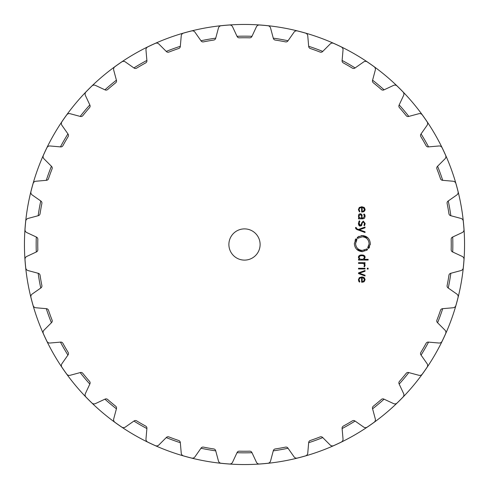 <?xml version="1.0" encoding="UTF-8"?>
<svg xmlns="http://www.w3.org/2000/svg" width="489" height="489" viewBox="0 0 489 489"><rect width="100%" height="100%" fill="white"/><g stroke="black" fill="none" stroke-linecap="round" stroke-linejoin="round"><path stroke-width="0.73" d="M36.162 244.5A208.338 208.338 0 0 0 36.296 251.994A208.338 208.338 0 0 1 36.296 237.006A208.338 208.338 0 0 0 36.162 244.5M38.154 273.278A208.338 208.338 0 0 0 40.758 288.033A208.338 208.338 0 0 1 38.154 273.278M46.29 308.669A208.338 208.338 0 0 0 51.412 322.752A208.338 208.338 0 0 1 46.29 308.669M60.44 342.117A208.338 208.338 0 0 0 67.934 355.093A208.338 208.338 0 0 1 60.44 342.117M80.19 372.594A208.338 208.338 0 0 0 89.823 384.073A208.338 208.338 0 0 1 80.19 372.594M104.927 399.177A208.338 208.338 0 0 0 116.406 408.81A208.338 208.338 0 0 1 104.927 399.177M133.907 421.066A208.338 208.338 0 0 0 146.883 428.56A208.338 208.338 0 0 1 133.907 421.066M166.248 437.588A208.338 208.338 0 0 0 180.331 442.71A208.338 208.338 0 0 1 166.248 437.588M200.967 448.242A208.338 208.338 0 0 0 215.722 450.846A208.338 208.338 0 0 1 200.967 448.242M237.006 452.704A208.338 208.338 0 0 0 251.994 452.704A208.338 208.338 0 0 1 237.006 452.704M273.278 450.846A208.338 208.338 0 0 0 288.033 448.242A208.338 208.338 0 0 1 273.278 450.846M308.669 442.71A208.338 208.338 0 0 0 322.752 437.588A208.338 208.338 0 0 1 308.669 442.71M342.117 428.56A208.338 208.338 0 0 0 355.093 421.066A208.338 208.338 0 0 1 342.117 428.56M372.594 408.81A208.338 208.338 0 0 0 384.073 399.177A208.338 208.338 0 0 1 372.594 408.81M399.177 384.073A208.338 208.338 0 0 0 408.81 372.594A208.338 208.338 0 0 1 399.177 384.073M421.066 355.093A208.338 208.338 0 0 0 428.56 342.117A208.338 208.338 0 0 1 421.066 355.093M437.588 322.752A208.338 208.338 0 0 0 442.71 308.669A208.338 208.338 0 0 1 437.588 322.752M448.242 288.033A208.338 208.338 0 0 0 450.846 273.278A208.338 208.338 0 0 1 448.242 288.033M452.704 251.994A208.338 208.338 0 0 0 452.704 237.006A208.338 208.338 0 0 1 452.704 251.994M450.846 215.722A208.338 208.338 0 0 0 448.242 200.967A208.338 208.338 0 0 1 450.846 215.722M442.71 180.331A208.338 208.338 0 0 0 437.588 166.248A208.338 208.338 0 0 1 442.71 180.331M428.56 146.883A208.338 208.338 0 0 0 421.066 133.907A208.338 208.338 0 0 1 428.56 146.883M408.81 116.406A208.338 208.338 0 0 0 399.177 104.927A208.338 208.338 0 0 1 408.81 116.406M384.073 89.823A208.338 208.338 0 0 0 372.594 80.19A208.338 208.338 0 0 1 384.073 89.823M355.093 67.934A208.338 208.338 0 0 0 342.117 60.44A208.338 208.338 0 0 1 355.093 67.934M322.752 51.412A208.338 208.338 0 0 0 308.669 46.29A208.338 208.338 0 0 1 322.752 51.412M288.033 40.758A208.338 208.338 0 0 0 273.278 38.154A208.338 208.338 0 0 1 288.033 40.758M251.994 36.296A208.338 208.338 0 0 0 237.006 36.296A208.338 208.338 0 0 1 251.994 36.296M215.722 38.154A208.338 208.338 0 0 0 200.967 40.758A208.338 208.338 0 0 1 215.722 38.154M180.331 46.29A208.338 208.338 0 0 0 166.248 51.412A208.338 208.338 0 0 1 180.331 46.29M146.883 60.44A208.338 208.338 0 0 0 133.907 67.934A208.338 208.338 0 0 1 146.883 60.44M116.406 80.19A208.338 208.338 0 0 0 104.927 89.823A208.338 208.338 0 0 1 116.406 80.19M89.823 104.927A208.338 208.338 0 0 0 80.19 116.406A208.338 208.338 0 0 1 89.823 104.927M67.934 133.907A208.338 208.338 0 0 0 60.44 146.883A208.338 208.338 0 0 1 67.934 133.907M51.412 166.248A208.338 208.338 0 0 0 46.29 180.331A208.338 208.338 0 0 1 51.412 166.248M40.758 200.967A208.338 208.338 0 0 0 38.154 215.722A208.338 208.338 0 0 1 40.758 200.967M24.45 244.5A220.05 220.05 0 0 0 354.525 435.069A220.05 220.05 0 0 0 354.525 53.931A220.05 220.05 0 0 0 24.45 244.5A220.05 220.05 0 0 0 354.525 435.069A220.05 220.05 0 0 0 354.525 53.931A220.05 220.05 0 0 0 24.45 244.5M260.111 244.5A15.611 15.611 0 0 1 236.694 258.021A15.611 15.611 0 0 1 236.694 230.979A15.611 15.611 0 0 1 260.111 244.5M263.675 25.324A220.013 220.013 0 0 0 259.463 25A3.123 3.123 0 0 0 256.419 26.797L251.908 36.473A2.341 2.341 0 0 1 249.726 37.824A206.737 206.737 0 0 0 244.5 37.763A206.737 206.737 0 0 0 239.274 37.824A2.341 2.341 0 0 1 237.092 36.473L232.581 26.797A3.123 3.123 0 0 0 229.537 25A220.013 220.013 0 0 0 221.12 25.734A3.123 3.123 0 0 0 218.436 28.032L215.673 38.35A2.341 2.341 0 0 1 213.76 40.061A206.737 206.737 0 0 0 208.601 40.899A206.737 206.737 0 0 0 203.467 41.877A2.341 2.341 0 0 1 201.083 40.923L194.952 32.17A3.123 3.123 0 0 0 191.645 30.929A220.013 220.013 0 0 0 183.485 33.118A3.123 3.123 0 0 0 181.242 35.844L180.313 46.486A2.341 2.341 0 0 1 178.723 48.503A206.737 206.737 0 0 0 168.901 52.078A2.341 2.341 0 0 1 166.388 51.553L158.839 44.004A3.123 3.123 0 0 0 155.361 43.356A220.013 220.013 0 0 0 147.709 46.926A3.123 3.123 0 0 0 145.973 50L146.902 60.642A2.341 2.341 0 0 1 145.691 62.904A206.737 206.737 0 0 0 136.639 68.13A2.341 2.341 0 0 1 134.072 68.05L125.325 61.92A3.123 3.123 0 0 0 121.792 61.889A220.013 220.013 0 0 0 114.872 66.736A3.123 3.123 0 0 0 113.692 70.061L116.461 80.379A2.341 2.341 0 0 1 115.655 82.818A206.737 206.737 0 0 0 107.647 89.536A2.341 2.341 0 0 1 105.111 89.903L95.428 85.392A3.123 3.123 0 0 0 91.944 85.972A220.013 220.013 0 0 0 85.972 91.944A3.123 3.123 0 0 0 85.392 95.428L89.903 105.111A2.341 2.341 0 0 1 89.536 107.647A206.737 206.737 0 0 0 82.818 115.655A2.341 2.341 0 0 1 80.379 116.461L70.061 113.692A3.123 3.123 0 0 0 66.736 114.872A220.013 220.013 0 0 0 61.889 121.792A3.123 3.123 0 0 0 61.92 125.325L68.05 134.072A2.341 2.341 0 0 1 68.13 136.639A206.737 206.737 0 0 0 62.904 145.691A2.341 2.341 0 0 1 60.642 146.902L50 145.973A3.123 3.123 0 0 0 46.926 147.709A220.013 220.013 0 0 0 43.356 155.361A3.123 3.123 0 0 0 44.004 158.839L51.553 166.388A2.341 2.341 0 0 1 52.078 168.901A206.737 206.737 0 0 0 48.503 178.723A2.341 2.341 0 0 1 46.486 180.313L35.844 181.242A3.123 3.123 0 0 0 33.118 183.485A220.013 220.013 0 0 0 30.929 191.645A3.123 3.123 0 0 0 32.17 194.952L40.923 201.083A2.341 2.341 0 0 1 41.877 203.467A206.737 206.737 0 0 0 40.899 208.601A206.737 206.737 0 0 0 40.061 213.76A2.341 2.341 0 0 1 38.35 215.673L28.032 218.436A3.123 3.123 0 0 0 25.734 221.12A220.013 220.013 0 0 0 25 229.537A3.123 3.123 0 0 0 26.797 232.581L36.473 237.092A2.341 2.341 0 0 1 37.824 239.274A206.737 206.737 0 0 0 37.763 244.5A206.737 206.737 0 0 0 37.824 249.726A2.341 2.341 0 0 1 36.473 251.908L26.797 256.419A3.123 3.123 0 0 0 25 259.463A220.013 220.013 0 0 0 25.734 267.88A3.123 3.123 0 0 0 28.032 270.564L38.35 273.327A2.341 2.341 0 0 1 40.061 275.24A206.737 206.737 0 0 0 40.899 280.399A206.737 206.737 0 0 0 41.877 285.533A2.341 2.341 0 0 1 40.923 287.917L32.17 294.048A3.123 3.123 0 0 0 30.929 297.355A220.013 220.013 0 0 0 33.118 305.515A3.123 3.123 0 0 0 35.844 307.758L46.486 308.687A2.341 2.341 0 0 1 48.503 310.277A206.737 206.737 0 0 0 52.078 320.099A2.341 2.341 0 0 1 51.553 322.612L44.004 330.161A3.123 3.123 0 0 0 43.356 333.639A220.013 220.013 0 0 0 46.926 341.291A3.123 3.123 0 0 0 50 343.027L60.642 342.098A2.341 2.341 0 0 1 62.904 343.309A206.737 206.737 0 0 0 68.13 352.361A2.341 2.341 0 0 1 68.05 354.928L61.92 363.675A3.123 3.123 0 0 0 61.889 367.208A220.013 220.013 0 0 0 66.736 374.128A3.123 3.123 0 0 0 70.061 375.307L80.379 372.539A2.341 2.341 0 0 1 82.818 373.345A206.737 206.737 0 0 0 89.536 381.353A2.341 2.341 0 0 1 89.903 383.889L85.392 393.572A3.123 3.123 0 0 0 85.972 397.056A220.013 220.013 0 0 0 91.944 403.028A3.123 3.123 0 0 0 95.428 403.608L105.111 399.097A2.341 2.341 0 0 1 107.647 399.464A206.737 206.737 0 0 0 115.655 406.182A2.341 2.341 0 0 1 116.461 408.621L113.692 418.939A3.123 3.123 0 0 0 114.872 422.264A220.013 220.013 0 0 0 121.792 427.111A3.123 3.123 0 0 0 125.325 427.08L134.072 420.95A2.341 2.341 0 0 1 136.639 420.87A206.737 206.737 0 0 0 145.691 426.096A2.341 2.341 0 0 1 146.902 428.358L145.973 439A3.123 3.123 0 0 0 147.709 442.074A220.013 220.013 0 0 0 155.361 445.644A3.123 3.123 0 0 0 158.839 444.996L166.388 437.447A2.341 2.341 0 0 1 168.901 436.921A206.737 206.737 0 0 0 178.723 440.497A2.341 2.341 0 0 1 180.313 442.514L181.242 453.156A3.123 3.123 0 0 0 183.485 455.882A220.013 220.013 0 0 0 191.645 458.071A3.123 3.123 0 0 0 194.952 456.83L201.083 448.077A2.341 2.341 0 0 1 203.467 447.123A206.737 206.737 0 0 0 208.601 448.101A206.737 206.737 0 0 0 213.76 448.939A2.341 2.341 0 0 1 215.673 450.65L218.436 460.968A3.123 3.123 0 0 0 221.12 463.266A220.013 220.013 0 0 0 229.537 464A3.123 3.123 0 0 0 232.581 462.203L237.092 452.527A2.341 2.341 0 0 1 239.274 451.176A206.737 206.737 0 0 0 244.5 451.237A206.737 206.737 0 0 0 249.726 451.176A2.341 2.341 0 0 1 251.908 452.527L256.419 462.203A3.123 3.123 0 0 0 259.463 464A220.013 220.013 0 0 0 267.88 463.266A3.123 3.123 0 0 0 270.564 460.968L273.327 450.65A2.341 2.341 0 0 1 275.24 448.939A206.737 206.737 0 0 0 280.399 448.101A206.737 206.737 0 0 0 285.533 447.123A2.341 2.341 0 0 1 287.917 448.077L294.048 456.83A3.123 3.123 0 0 0 297.355 458.071A220.013 220.013 0 0 0 305.515 455.882A3.123 3.123 0 0 0 307.758 453.156L308.687 442.514A2.341 2.341 0 0 1 310.277 440.497A206.737 206.737 0 0 0 320.099 436.921A2.341 2.341 0 0 1 322.612 437.447L330.161 444.996A3.123 3.123 0 0 0 333.639 445.644A220.013 220.013 0 0 0 341.291 442.074A3.123 3.123 0 0 0 343.027 439L342.098 428.358A2.341 2.341 0 0 1 343.309 426.096A206.737 206.737 0 0 0 352.361 420.87A2.341 2.341 0 0 1 354.928 420.95L363.675 427.08A3.123 3.123 0 0 0 367.208 427.111A220.013 220.013 0 0 0 374.128 422.264A3.123 3.123 0 0 0 375.307 418.939L372.539 408.621A2.341 2.341 0 0 1 373.345 406.182A206.737 206.737 0 0 0 381.353 399.464A2.341 2.341 0 0 1 383.889 399.097L393.572 403.608A3.123 3.123 0 0 0 397.056 403.028A220.013 220.013 0 0 0 403.028 397.056A3.123 3.123 0 0 0 403.608 393.572L399.097 383.889A2.341 2.341 0 0 1 399.464 381.353A206.737 206.737 0 0 0 406.182 373.345A2.341 2.341 0 0 1 408.621 372.539L418.939 375.307A3.123 3.123 0 0 0 422.264 374.128A220.013 220.013 0 0 0 427.111 367.208A3.123 3.123 0 0 0 427.08 363.675L420.95 354.928A2.341 2.341 0 0 1 420.87 352.361A206.737 206.737 0 0 0 426.096 343.309A2.341 2.341 0 0 1 428.358 342.098L439 343.027A3.123 3.123 0 0 0 442.074 341.291A220.013 220.013 0 0 0 445.644 333.639A3.123 3.123 0 0 0 444.996 330.161L437.447 322.612A2.341 2.341 0 0 1 436.921 320.099A206.737 206.737 0 0 0 440.497 310.277A2.341 2.341 0 0 1 442.514 308.687L453.156 307.758A3.123 3.123 0 0 0 455.882 305.515A220.013 220.013 0 0 0 458.071 297.355A3.123 3.123 0 0 0 456.83 294.048L448.077 287.917A2.341 2.341 0 0 1 447.123 285.533A206.737 206.737 0 0 0 448.101 280.399A206.737 206.737 0 0 0 448.939 275.24A2.341 2.341 0 0 1 450.65 273.327L460.968 270.564A3.123 3.123 0 0 0 463.266 267.88A220.013 220.013 0 0 0 464 259.463A3.123 3.123 0 0 0 462.203 256.419L452.527 251.908A2.341 2.341 0 0 1 451.176 249.726A206.737 206.737 0 0 0 451.237 244.5A206.737 206.737 0 0 0 451.176 239.274A2.341 2.341 0 0 1 452.527 237.092L462.203 232.581A3.123 3.123 0 0 0 464 229.537A220.013 220.013 0 0 0 463.266 221.12A3.123 3.123 0 0 0 460.968 218.436L450.65 215.673A2.341 2.341 0 0 1 448.939 213.76A206.737 206.737 0 0 0 448.101 208.601A206.737 206.737 0 0 0 447.123 203.467A2.341 2.341 0 0 1 448.077 201.083L456.83 194.952A3.123 3.123 0 0 0 458.071 191.645A220.013 220.013 0 0 0 455.882 183.485A3.123 3.123 0 0 0 453.156 181.242L442.514 180.313A2.341 2.341 0 0 1 440.497 178.723A206.737 206.737 0 0 0 436.921 168.901A2.341 2.341 0 0 1 437.447 166.388L444.996 158.839A3.123 3.123 0 0 0 445.644 155.361A220.013 220.013 0 0 0 442.074 147.709A3.123 3.123 0 0 0 439 145.973L428.358 146.902A2.341 2.341 0 0 1 426.096 145.691A206.737 206.737 0 0 0 420.87 136.639A2.341 2.341 0 0 1 420.95 134.072L427.08 125.325A3.123 3.123 0 0 0 427.111 121.792A220.013 220.013 0 0 0 422.264 114.872A3.123 3.123 0 0 0 418.939 113.692L408.621 116.461A2.341 2.341 0 0 1 406.182 115.655A206.737 206.737 0 0 0 399.464 107.647A2.341 2.341 0 0 1 399.097 105.111L403.608 95.428A3.123 3.123 0 0 0 403.028 91.944A220.013 220.013 0 0 0 397.056 85.972A3.123 3.123 0 0 0 393.572 85.392L383.889 89.903A2.341 2.341 0 0 1 381.353 89.536A206.737 206.737 0 0 0 373.345 82.818A2.341 2.341 0 0 1 372.539 80.379L375.307 70.061A3.123 3.123 0 0 0 374.128 66.736A220.013 220.013 0 0 0 367.208 61.889A3.123 3.123 0 0 0 363.675 61.92L354.928 68.05A2.341 2.341 0 0 1 352.361 68.13A206.737 206.737 0 0 0 343.309 62.904A2.341 2.341 0 0 1 342.098 60.642L343.027 50A3.123 3.123 0 0 0 341.291 46.926A220.013 220.013 0 0 0 333.639 43.356A3.123 3.123 0 0 0 330.161 44.004L322.612 51.553A2.341 2.341 0 0 1 320.099 52.078A206.737 206.737 0 0 0 310.277 48.503A2.341 2.341 0 0 1 308.687 46.486L307.758 35.844A3.123 3.123 0 0 0 305.515 33.118A220.013 220.013 0 0 0 297.355 30.929A3.123 3.123 0 0 0 294.048 32.17L287.917 40.923A2.341 2.341 0 0 1 285.533 41.877A206.737 206.737 0 0 0 280.399 40.899A206.737 206.737 0 0 0 275.24 40.061A2.341 2.341 0 0 1 273.327 38.35L270.564 28.032A3.123 3.123 0 0 0 267.88 25.734A220.013 220.013 0 0 0 263.675 25.324M359.067 279.482L359.708 278.204L361.622 277.666L361.622 282.239L364.274 281.542L365.106 279.604L364.238 277.666L361.768 276.97L359.281 277.685L358.431 279.769L359.427 282.141L359.837 281.621L359.054 279.806L359.837 281.621M365.026 270.49L358.51 272.893L358.51 273.571L365.026 275.973L365.026 275.209L359.323 273.235L365.026 271.254L365.026 270.49M365.026 268.974L365.026 268.278L358.51 268.278L358.51 268.974L365.026 268.974M368.138 269.054L368.138 268.198L367.282 268.198L367.282 269.054L368.138 269.054M363.987 266.395L364.501 265.154L363.987 266.395L364.488 266.896L365.106 265.313L364.158 263.394L365.026 263.394L365.026 262.697L358.51 262.697L358.51 263.394L362.526 263.394L363.902 263.846L364.501 265.154L364.415 264.573M358.431 257.403L359.348 259.353L358.51 259.353L358.51 260.05L368.138 260.05L368.138 259.353L364.189 259.353L365.112 257.403L364.543 255.79L363.29 255.117L360.246 255.117L358.999 255.79L358.437 257.159M367.404 249.396L367.111 250.05L362.325 251.664C357.465 251.169 354.806 248.485 354.348 243.614L355.974 238.742L355.772 239.61L356.243 239.897L356.677 239.286L356.952 239.488L355.576 243.614C355.968 247.74 358.217 250.007 362.325 250.423L367.16 248.864L367.539 249.274L367.062 249.677M361.866 236.81L362.325 236.798C366.438 237.189 368.688 239.463 369.079 243.614C368.694 239.488 366.438 237.214 362.325 236.798L357.496 238.357L357.123 237.954L357.746 237.44L357.538 237.171L362.331 235.557C367.19 236.053 369.849 238.736 370.307 243.614L368.682 248.479L368.883 247.617L368.413 247.324L367.979 247.941L367.71 247.734L369.073 243.932M355.564 227.74L356.615 229.42L365.026 232.526L365.026 231.762L359.323 229.781L365.026 227.807L365.026 227.037L358.51 229.439L356.719 228.76L356.169 227.446L355.564 227.446L355.827 228.821M360.362 226.083C359.207 226.144 358.565 225.264 358.431 223.449L360.362 226.083L362.068 224.164L362.166 223.094L363.26 221.761L364.513 223.436L363.963 225.282L364.421 225.747L365.106 223.436L363.254 221.077L361.554 223.057L361.457 224.151L360.362 225.405L359.036 223.424L359.837 221.266L359.36 220.79L358.431 223.296M359.024 214.2L358.431 216.138L359.158 218.143L358.51 218.143L358.51 218.84L362.972 218.84L364.556 218.222L365.112 216.285L364.898 214.928L364.109 213.968L363.675 214.469L364.501 216.285L362.905 218.143L362.172 218.143L361.683 214.329L360.295 213.717L359.024 214.2L358.541 215.056M359.067 209.298L359.708 207.996L361.622 207.458L361.622 212.03L364.274 211.334L365.106 209.396L364.238 207.458L361.768 206.761L359.281 207.483L358.431 209.561L359.427 211.933L359.837 211.413L359.054 209.598L359.837 211.413M360.356 277.85L359.152 279.048M363.883 281.811L363.553 281.97M362.85 282.165L362.52 282.214M364.238 277.666L365.106 279.604L364.274 281.542M361.585 276.976L361.946 276.976M362.098 276.982L362.526 277.012M363.009 277.098L363.345 277.196M358.449 280.203L358.431 279.769M358.92 281.53L358.681 281.114M359.054 279.806L359.232 280.796M364.696 263.901L365.106 265.313L364.488 266.896M365.087 265.001L365.106 265.313M363.107 263.455L362.746 263.4M364.317 264.347L363.902 263.846M364.653 255.918L364.996 256.591M365.094 257.061L365.112 257.403M362.856 255.032L363.639 255.215M361.45 254.952L362.092 254.952M359.928 255.209L360.705 255.026M358.492 256.798L358.608 256.401M367.16 248.864L366.579 249.335L367.16 248.864M366.371 249.06L365.98 249.335M364.678 250.001L363.877 250.246M362.697 250.417L362.325 250.423C358.217 250.032 355.968 247.764 355.576 243.614L355.595 243.082M355.858 241.658L356.426 240.301M356.713 239.824L356.952 239.488M356.243 239.897L356.597 239.384M355.772 239.61L356.236 238.944L355.772 239.61M355.491 239.463L355.069 240.264M356.689 249.298L362.642 251.658M366.787 250.289L367.111 250.05M368.761 245.686L368.553 246.267M368.07 247.202L367.71 247.734M368.413 247.324L368.064 247.837M368.883 247.617L368.51 248.167M369.244 247.636L369.598 246.939M370.234 244.708L370.277 244.274M367.966 237.923L362.331 235.557M361.622 235.588L361.169 235.643M359.03 236.279L358.718 236.425M357.746 237.44L357.123 237.954M357.496 238.357L358.076 237.892L357.496 238.357M358.278 238.161L358.633 237.905M356.414 228.546L356.719 228.76M361.768 225.337L361.261 225.875M364.513 223.436L363.101 221.768M365.106 223.277L365.057 224.158M364.892 224.836L364.727 225.24M361.554 223.057L363.254 221.077M359.054 223.082L360.362 225.405L361.457 224.151M359.403 221.835L359.238 222.183M358.84 221.523L359.36 220.79M359.158 218.143L358.565 217.202M364.427 215.527L364.226 215.026M364.311 215.184L363.675 214.469L364.311 215.184M364.501 216.364L364.494 216.04M361.45 214.096L361.86 214.598M362.08 215.166L362.166 215.716M360.362 207.636L359.152 208.846M363.883 211.603L363.553 211.761M362.85 211.957L362.52 212.006M364.238 207.458L365.106 209.567M365.032 210.111L364.861 210.588M361.591 206.768L361.939 206.768M358.449 210.001L358.431 209.561M359.054 209.598L359.232 210.588M363.082 281.426L362.49 281.53M362.172 281.542L362.172 277.666L363.406 277.899L364.501 279.604L363.406 281.309L364.501 279.604L363.095 277.795M361.609 259.353L361.927 259.353M363.327 259.17L364.494 257.342M362.025 255.643L361.677 255.643M360.197 255.833L359.757 256.04M359.195 256.67L359.036 257.575M359.739 258.944L359.036 257.501L359.898 255.961L361.768 255.643L363.639 255.961L364.501 257.501L363.639 259.036L361.768 259.353L359.898 259.036M360.466 214.42L361.622 216.016M359.042 215.979L360.228 214.42M359.433 217.654L359.06 216.682M363.082 211.217L362.49 211.321M362.172 211.334L362.172 207.458L363.406 207.691L364.501 209.396L363.406 211.101L364.501 209.396L363.089 207.581M361.622 216.095L361.622 218.143L359.537 217.776"/></g></svg>
